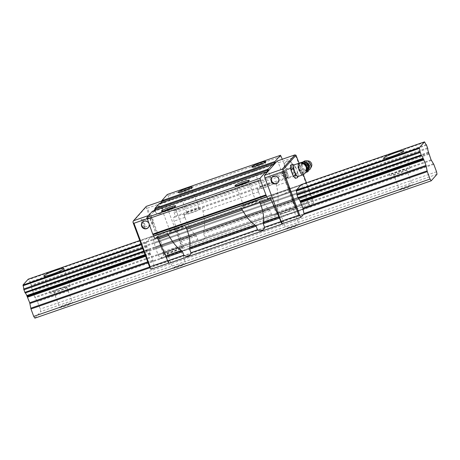 <?xml version="1.0" encoding="UTF-8"?>
<svg xmlns="http://www.w3.org/2000/svg" width="460" height="460" viewBox="0 0 460 460"><rect width="100%" height="100%" fill="white"/><g stroke="black" fill="none" stroke-linecap="round" stroke-linejoin="round"><path stroke-width="0.34" stroke-dasharray="2.3 1.72" d="M390.057 175.122A10.701 1.167 -20.4 0 0 389.93 175.421A10.701 1.167 -20.4 0 0 399.349 173.161A10.701 1.167 -20.4 0 0 409.871 168.256A10.701 1.167 -20.4 0 0 409.998 167.958A10.701 1.167 -20.4 0 0 400.574 170.217A10.701 1.167 -20.4 0 0 390.057 175.122M399.424 189.566A6.883 0.753 -20.4 0 0 399.343 189.756A6.883 0.753 -20.4 0 0 405.398 188.307A6.883 0.753 -20.4 0 0 412.16 185.15A6.883 0.753 -20.4 0 0 412.24 184.96A6.883 0.753 -20.4 0 0 406.186 186.415A6.883 0.753 -20.4 0 0 399.424 189.566M393.593 173.897A6.883 0.753 -20.4 0 0 393.513 174.087A6.883 0.753 -20.4 0 0 399.567 172.632A6.883 0.753 -20.4 0 0 406.335 169.481A6.883 0.753 -20.4 0 0 406.41 169.291A6.883 0.753 -20.4 0 0 400.355 170.746A6.883 0.753 -20.4 0 0 393.593 173.897M50.347 292.825A10.701 1.167 -20.4 0 0 50.221 293.123A10.701 1.167 -20.4 0 0 59.639 290.864A10.701 1.167 -20.4 0 0 70.161 285.959A10.701 1.167 -20.4 0 0 70.282 285.666A10.701 1.167 -20.4 0 0 60.864 287.925A10.701 1.167 -20.4 0 0 50.347 292.825M59.714 307.274A6.883 0.753 -20.4 0 0 59.633 307.464A6.883 0.753 -20.4 0 0 65.688 306.009A6.883 0.753 -20.4 0 0 72.45 302.858A6.883 0.753 -20.4 0 0 72.53 302.668A6.883 0.753 -20.4 0 0 66.476 304.117A6.883 0.753 -20.4 0 0 59.714 307.274M53.883 291.6A6.883 0.753 -20.4 0 0 53.803 291.795A6.883 0.753 -20.4 0 0 59.857 290.34A6.883 0.753 -20.4 0 0 66.625 287.189A6.883 0.753 -20.4 0 0 66.7 286.994A6.883 0.753 -20.4 0 0 60.645 288.449A6.883 0.753 -20.4 0 0 53.883 291.6M163.582 253.592A10.701 1.167 -20.4 0 0 163.455 253.891A10.701 1.167 -20.4 0 0 172.88 251.626A10.701 1.167 -20.4 0 0 183.396 246.727A10.701 1.167 -20.4 0 0 183.523 246.428A10.701 1.167 -20.4 0 0 174.098 248.687A10.701 1.167 -20.4 0 0 163.582 253.592M177.042 229.632A10.701 1.167 159.6 0 1 166.52 234.531A10.701 1.167 159.6 0 1 157.102 236.796A10.701 1.167 159.6 0 1 157.222 236.498A10.701 1.167 159.6 0 1 167.745 231.593A10.701 1.167 159.6 0 1 177.163 229.333A10.701 1.167 159.6 0 1 177.042 229.632M172.948 268.036A6.883 0.753 -20.4 0 0 172.868 268.226A6.883 0.753 -20.4 0 0 178.923 266.771A6.883 0.753 -20.4 0 0 185.685 263.62A6.883 0.753 -20.4 0 0 185.765 263.43A6.883 0.753 -20.4 0 0 179.71 264.885A6.883 0.753 -20.4 0 0 172.948 268.036M167.118 252.367A6.883 0.753 -20.4 0 0 167.037 252.557A6.883 0.753 -20.4 0 0 173.098 251.102A6.883 0.753 -20.4 0 0 179.86 247.952A6.883 0.753 -20.4 0 0 179.94 247.762A6.883 0.753 -20.4 0 0 173.88 249.216A6.883 0.753 -20.4 0 0 167.118 252.367M276.816 214.36A10.701 1.167 -20.4 0 0 276.696 214.653A10.701 1.167 -20.4 0 0 286.114 212.393A10.701 1.167 -20.4 0 0 296.637 207.489A10.701 1.167 -20.4 0 0 296.757 207.195A10.701 1.167 -20.4 0 0 287.339 209.455A10.701 1.167 -20.4 0 0 276.816 214.36M290.277 190.394A10.701 1.167 159.6 0 1 279.755 195.299A10.701 1.167 159.6 0 1 270.336 197.558A10.701 1.167 159.6 0 1 270.463 197.265A10.701 1.167 159.6 0 1 280.979 192.361A10.701 1.167 159.6 0 1 290.404 190.101A10.701 1.167 159.6 0 1 290.277 190.394M286.183 228.804A6.883 0.753 -20.4 0 0 286.103 228.994A6.883 0.753 -20.4 0 0 292.163 227.539A6.883 0.753 -20.4 0 0 298.925 224.388A6.883 0.753 -20.4 0 0 299.006 224.198A6.883 0.753 -20.4 0 0 292.945 225.647A6.883 0.753 -20.4 0 0 286.183 228.804M280.358 213.13A6.883 0.753 -20.4 0 0 280.278 213.325A6.883 0.753 -20.4 0 0 286.333 211.87A6.883 0.753 -20.4 0 0 293.095 208.719A6.883 0.753 -20.4 0 0 293.175 208.524A6.883 0.753 -20.4 0 0 287.12 209.978A6.883 0.753 -20.4 0 0 280.358 213.13M426.316 144.601L29.992 281.922A3.749 0.753 -109.1 0 1 28.503 279.651L28.209 279.185M424.827 142.33L28.503 279.651M301.369 184.535L301.685 184.995A3.749 0.753 70.9 0 0 303.174 187.272L304.647 191.228A3.743 0.753 70.9 0 0 305.348 194.867L307.901 202.458L310.483 206.609L160.442 258.595L157.866 254.443L155.308 246.853A3.743 0.753 -109.1 0 1 154.606 243.213L153.134 239.257A3.749 0.753 -109.1 0 1 151.645 236.98L151.334 236.52L301.369 184.535L139.76 240.534L301.369 184.535L151.317 236.532L146.148 242.351L146.245 243.058A3.749 0.753 -109.1 0 1 146.826 246.347L148.298 250.309A3.743 0.753 -109.1 0 1 149.925 252.914L152.852 260.078L153.973 265.868L304.014 213.883M146.148 242.351L141.088 244.099M146.245 243.058L141.329 244.76M146.826 246.347L142.485 247.854M146.993 247.158L142.767 248.618M149.925 252.914L144.998 254.616M150.121 253.316L145.153 255.035M34.874 318.136L40.67 311.61L40.227 309.085L37.461 301.662L34.718 297.108L32.16 289.524A3.743 0.753 -109.1 0 1 31.464 285.884L29.992 281.922M437 174.288L40.67 311.61M436.551 171.758L40.227 309.085M428.622 152.68L32.292 290.001M428.49 152.202L32.16 289.524M426.673 145.193L30.343 282.515M170.062 230.908A6.497 0.713 159.6 0 1 176.117 228.056A6.497 0.713 159.6 0 1 182.108 226.498A6.497 0.713 159.6 0 1 182.171 226.561A6.497 0.713 159.6 0 1 182.097 226.74A6.497 0.713 159.6 0 1 175.708 229.718A6.497 0.713 159.6 0 1 169.987 231.092A6.497 0.713 159.6 0 1 169.999 231.006A6.497 0.713 159.6 0 1 170.062 230.908M183.557 227.441A7.647 0.834 -20.4 0 0 183.569 227.159A7.647 0.834 -20.4 0 0 176.519 228.988A7.647 0.834 -20.4 0 0 169.401 232.346A7.647 0.834 -20.4 0 0 169.32 232.455A7.647 0.834 -20.4 0 0 175.645 231.081A7.647 0.834 -20.4 0 0 183.557 227.441M173.207 207.483A6.497 0.713 159.6 0 1 175.018 207.328A6.497 0.713 159.6 0 1 175.007 207.414A6.497 0.713 159.6 0 1 174.944 207.512A6.497 0.713 159.6 0 1 168.895 210.364A6.497 0.713 159.6 0 1 162.903 211.916A6.497 0.713 159.6 0 1 162.834 211.859A6.497 0.713 159.6 0 1 162.915 211.68A6.497 0.713 159.6 0 1 164.306 210.795M243.668 205.407A6.497 0.713 159.6 0 1 249.717 202.549A6.497 0.713 159.6 0 1 255.708 200.997A6.497 0.713 159.6 0 1 255.777 201.06A6.497 0.713 159.6 0 1 255.697 201.238A6.497 0.713 159.6 0 1 249.314 204.217A6.497 0.713 159.6 0 1 243.593 205.585A6.497 0.713 159.6 0 1 243.605 205.499A6.497 0.713 159.6 0 1 243.668 205.407M257.157 201.94A7.647 0.834 -20.4 0 0 257.169 201.658A7.647 0.834 -20.4 0 0 250.125 203.487A7.647 0.834 -20.4 0 0 243.006 206.845A7.647 0.834 -20.4 0 0 242.926 206.954A7.647 0.834 -20.4 0 0 249.251 205.58A7.647 0.834 -20.4 0 0 257.157 201.94M246.813 181.982A6.497 0.713 159.6 0 1 248.624 181.827A6.497 0.713 159.6 0 1 248.613 181.913A6.497 0.713 159.6 0 1 248.549 182.005A6.497 0.713 159.6 0 1 242.495 184.862A6.497 0.713 159.6 0 1 236.503 186.415A6.497 0.713 159.6 0 1 236.44 186.357A6.497 0.713 159.6 0 1 236.515 186.173A6.497 0.713 159.6 0 1 237.912 185.294M260.371 186.622A6.497 0.713 159.6 0 1 266.42 183.764A6.497 0.713 159.6 0 1 272.412 182.212A6.497 0.713 159.6 0 1 272.481 182.269A6.497 0.713 159.6 0 1 272.406 182.453A6.497 0.713 159.6 0 1 266.018 185.426A6.497 0.713 159.6 0 1 260.297 186.8A6.497 0.713 159.6 0 1 260.308 186.714A6.497 0.713 159.6 0 1 260.371 186.622M273.861 183.149A7.647 0.834 -20.4 0 0 273.878 182.867A7.647 0.834 -20.4 0 0 266.829 184.696A7.647 0.834 -20.4 0 0 259.71 188.054A7.647 0.834 -20.4 0 0 259.63 188.169A7.647 0.834 -20.4 0 0 265.955 186.794A7.647 0.834 -20.4 0 0 273.861 183.149M263.517 163.191A6.497 0.713 159.6 0 1 265.328 163.036A6.497 0.713 159.6 0 1 265.316 163.127A6.497 0.713 159.6 0 1 265.253 163.219A6.497 0.713 159.6 0 1 259.198 166.071A6.497 0.713 159.6 0 1 253.207 167.63A6.497 0.713 159.6 0 1 253.144 167.566A6.497 0.713 159.6 0 1 253.218 167.388A6.497 0.713 159.6 0 1 254.616 166.503M186.766 212.123A6.497 0.713 159.6 0 1 192.82 209.265A6.497 0.713 159.6 0 1 198.812 207.713A6.497 0.713 159.6 0 1 198.875 207.77A6.497 0.713 159.6 0 1 198.8 207.954A6.497 0.713 159.6 0 1 192.412 210.927A6.497 0.713 159.6 0 1 186.691 212.302A6.497 0.713 159.6 0 1 186.702 212.215A6.497 0.713 159.6 0 1 186.766 212.123M200.261 208.656A7.647 0.834 -20.4 0 0 200.272 208.368A7.647 0.834 -20.4 0 0 193.223 210.197A7.647 0.834 -20.4 0 0 186.105 213.561A7.647 0.834 -20.4 0 0 186.03 213.67A7.647 0.834 -20.4 0 0 192.349 212.296A7.647 0.834 -20.4 0 0 200.261 208.656M189.911 188.698A6.497 0.713 159.6 0 1 191.722 188.542A6.497 0.713 159.6 0 1 191.711 188.629A6.497 0.713 159.6 0 1 191.647 188.721A6.497 0.713 159.6 0 1 185.598 191.578A6.497 0.713 159.6 0 1 179.607 193.131A6.497 0.713 159.6 0 1 179.538 193.073A6.497 0.713 159.6 0 1 179.618 192.889A6.497 0.713 159.6 0 1 181.01 192.004M278.047 182.539A3.973 3.87 -138.4 0 0 278.875 178.497A3.973 3.87 -138.4 0 0 272.113 177.261M148.482 222.738A3.973 3.87 41.6 0 1 149.224 224.721M148.39 227.464A3.973 3.87 -138.4 0 0 149.218 223.422A3.973 3.87 -138.4 0 0 142.456 222.186M292.1 163.622A3.973 3.87 -138.4 0 0 285.447 162.259A3.973 3.87 -138.4 0 0 284.74 166.175A3.973 3.87 -138.4 0 0 291.393 167.538A3.973 3.87 -138.4 0 0 292.1 163.622M284.504 166.434A3.973 3.87 41.6 0 1 285.217 162.518A3.973 3.87 41.6 0 1 291.87 163.886A3.973 3.87 41.6 0 1 291.157 167.802A3.973 3.87 41.6 0 1 284.504 166.434M162.443 208.547A3.973 3.87 -138.4 0 0 155.79 207.178A3.973 3.87 -138.4 0 0 155.083 211.1A3.973 3.87 -138.4 0 0 161.736 212.462A3.973 3.87 -138.4 0 0 162.443 208.547M154.853 211.358A3.973 3.87 41.6 0 1 155.56 207.443A3.973 3.87 41.6 0 1 162.213 208.805A3.973 3.87 41.6 0 1 161.5 212.727A3.973 3.87 41.6 0 1 154.853 211.358M142.37 220.001A3.76 0.753 -109.1 0 1 142.439 219.955A3.76 0.753 -109.1 0 1 142.612 219.978A3.76 0.753 -109.1 0 1 144.382 223.255A3.76 0.753 -109.1 0 1 145.021 226.929A3.76 0.753 -109.1 0 1 144.975 227.004A3.76 0.753 -109.1 0 1 144.9 227.056A3.76 0.753 -109.1 0 1 143.025 223.951A3.76 0.753 -109.1 0 1 142.37 220.001M144.492 228.045A4.588 0.92 70.9 0 0 144.549 227.953A4.588 0.92 70.9 0 0 143.773 223.468A4.588 0.92 70.9 0 0 141.611 219.466A4.588 0.92 70.9 0 0 141.312 219.495A4.588 0.92 70.9 0 0 142.209 224.555A4.588 0.92 70.9 0 0 144.492 228.045M150.092 217.327A3.76 0.753 -109.1 0 1 150.167 217.275A3.76 0.753 -109.1 0 1 150.5 217.419A3.76 0.753 -109.1 0 1 152.111 220.581A3.76 0.753 -109.1 0 1 152.8 224.06A3.76 0.753 -109.1 0 1 152.697 224.33A3.76 0.753 -109.1 0 1 152.628 224.376A3.76 0.753 -109.1 0 1 150.754 221.271A3.76 0.753 -109.1 0 1 150.092 217.327M285.752 178.227A3.76 0.753 -109.1 0 1 285.677 178.279A3.76 0.753 -109.1 0 1 285.349 178.135A3.76 0.753 -109.1 0 1 283.739 174.972A3.76 0.753 -109.1 0 1 283.044 171.494A3.76 0.753 -109.1 0 1 283.147 171.223A3.76 0.753 -109.1 0 1 283.216 171.172A3.76 0.753 -109.1 0 1 285.091 174.282A3.76 0.753 -109.1 0 1 285.752 178.227M290.875 168.544A3.76 0.753 -109.1 0 1 290.944 168.498A3.76 0.753 -109.1 0 1 292.819 171.603A3.76 0.753 -109.1 0 1 293.48 175.553A3.76 0.753 -109.1 0 1 293.405 175.599A3.76 0.753 -109.1 0 1 293.233 175.576A3.76 0.753 -109.1 0 1 291.462 172.293A3.76 0.753 -109.1 0 1 290.823 168.624A3.76 0.753 -109.1 0 1 290.875 168.544M291.352 167.509A4.588 0.92 -109.1 0 1 293.635 170.999A4.588 0.92 -109.1 0 1 294.532 176.059A4.588 0.92 -109.1 0 1 294.233 176.088A4.588 0.92 -109.1 0 1 292.071 172.086A4.588 0.92 -109.1 0 1 291.295 167.601A4.588 0.92 -109.1 0 1 291.352 167.509A4.588 0.92 70.9 0 0 292.157 172.327A4.588 0.92 70.9 0 0 294.446 176.117A4.588 0.92 70.9 0 0 294.532 176.059A4.588 0.92 70.9 0 0 293.727 171.241A4.588 0.92 70.9 0 0 291.439 167.452A4.588 0.92 70.9 0 0 291.352 167.509M296.378 155.796L296.05 156.624L312.208 200.077L313.065 200.675L306.412 182.787M303.353 174.564L299.115 163.156M310.483 206.609L313.513 203.199L313.065 200.675M313.513 203.199L295.343 209.317A3.059 0.615 70.9 0 0 294.745 205.948L293.434 202.423A4.588 0.92 -109.1 0 1 292.934 200.916L287.356 181.878A4.588 0.92 -109.1 0 1 286.965 178.33L288.109 177.042A3.059 0.615 70.9 0 0 287.511 173.667L286.833 171.402L173.598 210.64L168.038 195.678L167.273 194.517M312.208 200.077L294.515 206.206L295.107 209.576M147.424 208.121L146.337 207.788L163.024 252.661L163.582 251.574L147.424 208.121L165.117 201.992L163.978 200.244L151.214 214.596L151.662 217.126L167.82 260.578L169.343 262.901L168.791 263.097M163.582 251.574L181.274 245.439L165.117 201.992M160.442 258.595L163.472 255.185L181.873 248.814L181.274 245.439M163.472 255.185L163.024 252.661M167.532 260.676L167.82 260.578M150.943 269.278L153.973 265.868M132.963 221.818L145.958 207.201L146.28 206.379M146.337 207.788L145.958 207.201M296.05 156.624L278.358 162.754L294.515 206.206M277.213 161.011L278.358 162.754M161.816 200.997L163.978 200.244M148.62 215.498L151.214 214.596M305.474 195.345L155.44 247.336M305.348 194.867L155.308 246.853M303.531 187.864L153.49 239.85M303.174 187.272L153.134 239.257M301.685 184.995L151.645 236.98M181.873 248.814L182.102 248.549A3.059 0.615 70.9 0 0 181.51 245.18L180.199 241.661A4.588 0.92 -109.1 0 1 179.699 240.149L174.116 221.111A4.588 0.92 -109.1 0 1 173.725 217.563L174.875 216.275A3.059 0.615 70.9 0 0 174.277 212.905L173.598 210.64M147.073 218.713L151.662 217.126M282.348 223.928L169.343 262.901M268.387 199.22L155.152 238.458L156.296 237.164A4.588 0.92 -109.1 0 1 156.388 237.107A4.588 0.92 -109.1 0 1 157.193 237.768M265.972 194.879L152.749 234.111M153.669 210.829L152.749 211.864L152.369 211.284M160.454 203.199L159.534 204.228L159.154 203.648M241.437 208.581L241.115 208.202A4.588 0.92 70.9 0 0 240.609 207.926A4.588 0.92 70.9 0 0 240.517 207.983L185.317 227.113A4.588 0.92 -109.1 0 1 185.403 227.05A4.588 0.92 -109.1 0 1 185.909 227.332L186.185 227.723M185.317 227.113L185.679 226.705A9.942 1.087 -20.4 0 0 185.794 226.429A9.942 1.087 -20.4 0 0 177.042 228.528A9.942 1.087 -20.4 0 0 167.279 233.082L156.296 237.164M167.831 234.082L167.509 233.703A4.588 0.92 70.9 0 0 167.003 233.427A4.588 0.92 70.9 0 0 166.917 233.49M269.537 197.932L259.279 201.204A9.942 1.087 -20.4 0 0 259.394 200.928A9.942 1.087 -20.4 0 0 250.648 203.027A9.942 1.087 -20.4 0 0 240.879 207.581L240.517 207.983M258.923 201.612A4.588 0.92 -109.1 0 1 259.009 201.549A4.588 0.92 -109.1 0 1 259.515 201.825L259.791 202.222M202.613 208.541A4.588 0.92 -109.1 0 1 202.745 207.512L202.383 207.92L202.963 211.117C204.827 219.926 205.045 226.843 203.613 231.863L203.556 233.565L204.867 237.09C204.924 240.149 199.41 242.058 197.788 239.539L181.51 245.18M184.989 217.586L183.868 214.573A9.942 1.087 -20.4 0 1 183.983 214.291L184.345 213.888A4.588 0.92 70.9 0 0 184.213 214.918L184.989 217.586C188.14 225.843 191.613 231.547 195.414 234.703L196.477 236.02L197.788 239.539M183.868 214.573A9.942 1.087 -20.4 0 0 192.613 212.468A9.942 1.087 -20.4 0 0 202.383 207.92M258.589 192.084L257.468 189.066A9.942 1.087 -20.4 0 1 257.583 188.79L257.945 188.381A4.588 0.92 70.9 0 0 257.818 189.416L258.589 192.084C261.74 200.336 265.219 206.045 269.019 209.202L270.083 210.519L271.388 214.038C273.01 216.556 278.524 214.642 278.467 211.583L277.161 208.064L277.219 206.362C278.651 201.342 278.432 194.425 276.563 185.616L276.218 183.04A4.588 0.92 -109.1 0 1 276.345 182.011L275.988 182.413L276.218 183.04M257.468 189.066A9.942 1.087 -20.4 0 0 266.219 186.967A9.942 1.087 -20.4 0 0 275.988 182.413M281.273 156.446L168.038 195.678M286.833 171.402L282.313 159.246M272.774 164.996L159.534 204.228M265.983 172.626L152.749 211.864M285.142 169.659A4.588 0.92 70.9 0 0 285.085 169.751A4.588 0.92 70.9 0 0 285.861 174.236A4.588 0.92 70.9 0 0 288.023 178.238A4.588 0.92 70.9 0 0 288.236 178.267A4.588 0.92 70.9 0 0 288.322 178.21A4.588 0.92 70.9 0 0 287.517 173.391A4.588 0.92 70.9 0 0 285.229 169.602A4.588 0.92 70.9 0 0 285.142 169.659M284.602 170.838A3.651 0.73 70.9 0 0 284.556 170.907A3.651 0.73 70.9 0 0 285.171 174.472A3.651 0.73 70.9 0 0 286.89 177.658A3.651 0.73 70.9 0 0 287.126 177.635A3.651 0.73 70.9 0 0 286.419 173.615A3.651 0.73 70.9 0 0 284.602 170.838M297.775 176.583A6.118 1.225 70.9 0 0 297.89 176.502A6.118 1.225 70.9 0 0 298.074 175.214L298.011 174.288L297.217 173.293L297.223 171.166L296.177 168.354L294.774 166.715L294.86 165.824L294.015 164.939M305.877 166.963A3.933 3.254 -119.7 0 0 300.018 165.111C297.804 168.13 298.597 170.269 302.404 171.534A3.933 3.254 -119.7 0 0 305.877 166.963M300.196 163.07L298.672 163.409L298.051 169.119L302.381 173.386L305.549 172.552M300.581 163.07A5.267 4.358 -119.7 0 0 298.367 169.245A5.267 4.358 -119.7 0 0 304.382 172.839A5.267 4.358 -119.7 0 0 305.894 171.959M308.194 171.448L303.238 172.891L298.908 168.624L299.529 162.92M305.21 161.908A4.537 3.755 -119.7 0 0 301.599 164.852A4.537 3.755 -119.7 0 0 301.869 167.302A4.537 3.755 -119.7 0 0 304.721 170.321A4.537 3.755 -119.7 0 0 307.079 170.47A4.537 3.755 -119.7 0 0 308.844 169.148M308.562 170.275A5.048 5.048 0 0 1 304.721 170.321L307.429 170.223L308.907 167.785A4.542 3.76 -119.7 0 0 308.614 165.491A4.542 3.76 -119.7 0 0 308.453 165.1M303.45 161.678A5.048 5.048 0 0 0 301.599 164.852L303.054 162.564L305.911 162.53A4.542 3.76 -119.7 0 0 301.944 163.237A4.542 3.76 -119.7 0 0 301.334 167.607A4.542 3.76 -119.7 0 0 306.55 170.781A4.542 3.76 -119.7 0 0 308.907 167.785L308.597 165.623L305.911 162.53A4.542 3.76 -119.7 0 1 306.883 163.116M304.083 161.247A5.048 4.174 -119.7 0 0 302.542 166.808A5.048 4.174 -119.7 0 0 308.332 170.332A5.048 4.174 -119.7 0 0 309.085 170.01M308.257 160.925A3.709 3.065 -119.7 0 0 307.309 161.029A3.709 3.065 -119.7 0 0 305.624 165.347A3.709 3.065 -119.7 0 0 309.879 167.934A3.709 3.065 -119.7 0 0 311.483 166.577M309.965 164.082A1.708 1.414 -119.7 0 0 308.004 162.892A1.708 1.414 -119.7 0 0 307.222 164.881A1.708 1.414 -119.7 0 0 309.183 166.071A1.708 1.414 -119.7 0 0 309.965 164.082M302.381 173.386L303.238 172.891M298.051 169.119L298.908 168.624M297.792 177.071L298.074 175.214A6.118 1.225 70.9 0 0 296.7 169.757A6.118 1.225 70.9 0 0 294.4 165.347A6.118 1.225 70.9 0 0 293.773 165.025M290.496 165.203L292.646 167.452L295.096 174.03L295.389 178.365M295.096 174.03L297.217 173.293M292.646 167.452L294.774 166.715M296.177 168.354A6.302 1.265 70.9 0 0 294.86 165.824M298.011 174.288A6.302 1.265 70.9 0 0 297.223 171.166M298.063 176.485A6.302 1.265 70.9 0 0 298.137 176.14M147.947 249.717L143.721 251.177M148.298 250.309L143.957 251.815M150.466 253.839L145.366 255.611M150.776 254.495L145.619 256.277M152.852 260.078L147.695 261.866M153.071 260.837L147.97 262.608M153.899 265.541L149.615 267.024M303.399 214.573L149.937 267.743M433.791 164.335L37.461 301.662M433.481 163.685L37.157 301.012M431.359 160.442L35.029 297.764M431.049 159.787L34.718 297.108M428.973 154.203L32.643 291.525M428.754 153.445L32.424 290.766M427.788 148.563L31.464 285.884M427.627 147.752L31.297 285.079M310.339 206.356L160.298 258.342M308.211 203.107L158.177 255.093M307.901 202.458L157.866 254.443M305.825 196.868L155.785 248.854M305.612 196.109L155.572 248.095M304.647 191.228L154.606 243.213M304.48 190.423L154.439 242.408M295.343 209.317L182.102 248.549M185.679 226.705L185.909 227.332M167.279 233.082L167.509 233.703M240.879 207.581L241.115 208.202M259.279 201.204L259.515 201.825M183.983 214.291L184.213 214.918M196.477 236.02L180.199 241.661M195.414 234.703L179.699 240.149M270.083 210.519L203.556 233.565M269.019 209.202L203.613 231.863M184.908 217.373L174.116 221.111M258.514 191.872L202.963 211.117M184.345 213.888L173.725 217.563M257.945 188.381L202.745 207.512M257.583 188.79L257.818 189.416M271.388 214.038L204.867 237.09M294.745 205.948L278.467 211.583M293.434 202.423L277.161 208.064M292.934 200.916L277.219 206.362M287.356 181.878L276.563 185.616M286.965 178.33L276.345 182.011M288.109 177.042L174.875 216.275M287.511 173.667L174.277 212.905M286.983 172.247L173.748 211.479M302.444 174.961A6.118 1.225 70.9 0 0 302.565 174.88A6.118 1.225 70.9 0 0 302.404 171.534M300.018 165.111A6.118 1.225 70.9 0 0 298.442 163.403M383.571 158.326L389.93 175.421M393.513 174.087L399.343 189.756M43.861 276.029L50.221 293.123M53.803 291.795L59.633 307.464M157.102 236.796L163.455 253.891M167.037 252.557L172.868 268.226M270.336 197.558L276.696 214.653M280.278 213.325L286.103 228.994M293.175 208.524L299.006 224.198M290.404 190.101L296.757 207.195M179.94 247.762L185.765 263.43M177.163 229.333L183.523 246.428M66.7 286.994L72.53 302.668M63.928 268.571L70.282 285.666M406.41 169.291L412.24 184.96M403.638 150.863L409.998 167.958M182.108 226.498L183.569 227.159M182.171 226.561L175.018 207.328M175.007 207.414L175.685 205.965M255.708 200.997L257.169 201.658M255.777 201.06L248.624 181.827M248.613 181.913L249.291 180.458M272.412 182.212L273.878 182.867M272.481 182.269L265.328 163.036M265.316 163.127L265.995 161.673M198.812 207.713L200.272 208.368M198.875 207.77L191.722 188.542M191.711 188.629L192.389 187.174M142.612 219.978L141.611 219.466M145.021 226.929L144.549 227.953M142.439 219.955L150.167 217.275M152.8 224.06L153.404 220.133L150.5 217.419M283.044 171.494L282.44 175.421L285.349 178.135M283.216 171.172L290.944 168.498M293.233 175.576L294.233 176.088M290.823 168.624L291.295 167.601M285.677 178.279L293.405 175.599M144.9 227.056L152.628 224.376M179.607 193.131L178.146 192.47M186.691 212.302L179.538 193.073M186.702 212.215L186.03 213.67M253.207 167.63L251.746 166.968M260.297 186.8L253.144 167.566M260.308 186.714L259.63 188.169M236.503 186.415L235.043 185.759M243.593 205.585L236.44 186.357M243.605 205.499L242.926 206.954M162.903 211.916L161.443 211.261M169.987 231.092L162.834 211.859M169.999 231.006L169.32 232.455M186.915 229.448L185.794 226.429M185.403 227.05L240.609 207.926M260.521 203.941L259.394 200.928M156.388 237.107L167.003 233.427M259.009 201.549L269.623 197.869M294.446 176.117L288.236 178.267M286.89 177.658L288.023 178.238M284.556 170.907L285.085 169.751M291.439 167.452L285.229 169.602"/><path stroke-width="0.69" d="M403.512 151.162A10.701 1.167 159.6 0 1 392.995 156.061A10.701 1.167 159.6 0 1 383.571 158.326A10.701 1.167 159.6 0 1 383.697 158.027A10.701 1.167 159.6 0 1 394.214 153.123A10.701 1.167 159.6 0 1 403.638 150.863A10.701 1.167 159.6 0 1 403.512 151.162M63.802 268.864A10.701 1.167 159.6 0 1 53.285 273.769A10.701 1.167 159.6 0 1 43.861 276.029A10.701 1.167 159.6 0 1 43.987 275.73A10.701 1.167 159.6 0 1 54.504 270.831A10.701 1.167 159.6 0 1 63.928 268.571A10.701 1.167 159.6 0 1 63.802 268.864M431.198 180.814L430.06 179.066L427.294 171.643L426.035 165.422L423.108 158.257A3.743 0.753 70.9 0 0 421.486 155.652L420.014 151.696A3.749 0.753 70.9 0 0 419.428 148.402L419.33 147.695L424.499 141.875L424.827 142.33A3.749 0.753 70.9 0 0 426.316 144.601L427.788 148.563A3.743 0.753 70.9 0 0 428.49 152.202L431.049 159.787L433.791 164.335L436.551 171.758L437 174.288L431.198 180.814L34.874 318.136L33.729 316.388L30.969 308.965L29.71 302.749L26.778 295.579L144.998 254.616M28.209 279.185L23 285.016L23.103 285.723A3.749 0.753 -109.1 0 1 23.684 289.018L25.156 292.974A3.743 0.753 -109.1 0 1 26.778 295.579M424.499 141.875L301.369 184.535L424.517 141.864M139.76 240.534L28.175 279.197L139.76 240.528M419.33 147.695L296.183 190.359L301.358 184.546M141.088 244.099L23 285.016M419.428 148.402L296.286 191.067L296.183 190.359M141.329 244.76L23.103 285.723M420.014 151.696L296.867 194.361A3.749 0.753 70.9 0 0 296.286 191.067M142.485 247.854L23.684 289.018M420.175 152.501L297.034 195.166L296.867 194.361M142.767 248.618L23.851 289.823M423.108 158.257L299.96 200.922A3.743 0.753 70.9 0 0 298.339 198.323L297.034 195.166M423.303 158.66L300.161 201.325L299.96 200.922M145.153 255.035L26.973 295.981M430.06 179.066L33.729 316.388M164.306 210.795A6.497 0.713 159.6 0 1 173.207 207.483M161.454 210.979A7.647 0.834 159.6 0 1 169.361 207.333A7.647 0.834 159.6 0 1 175.685 205.965A7.647 0.834 159.6 0 1 175.605 206.074A7.647 0.834 159.6 0 1 168.486 209.432A7.647 0.834 159.6 0 1 161.443 211.261A7.647 0.834 159.6 0 1 161.454 210.979M237.912 185.294A6.497 0.713 159.6 0 1 246.813 181.982M235.054 185.472A7.647 0.834 159.6 0 1 242.966 181.832A7.647 0.834 159.6 0 1 249.291 180.458A7.647 0.834 159.6 0 1 249.211 180.573A7.647 0.834 159.6 0 1 242.092 183.931A7.647 0.834 159.6 0 1 235.043 185.759A7.647 0.834 159.6 0 1 235.054 185.472M254.616 166.503A6.497 0.713 159.6 0 1 263.517 163.191M251.764 166.687A7.647 0.834 159.6 0 1 259.67 163.047A7.647 0.834 159.6 0 1 265.995 161.673A7.647 0.834 159.6 0 1 265.914 161.782A7.647 0.834 159.6 0 1 258.796 165.14A7.647 0.834 159.6 0 1 251.746 166.968A7.647 0.834 159.6 0 1 251.764 166.687M181.01 192.004A6.497 0.713 159.6 0 1 189.911 188.698M178.158 192.188A7.647 0.834 159.6 0 1 186.064 188.548A7.647 0.834 159.6 0 1 192.389 187.174A7.647 0.834 159.6 0 1 192.314 187.283A7.647 0.834 159.6 0 1 185.19 190.641A7.647 0.834 159.6 0 1 178.146 192.47A7.647 0.834 159.6 0 1 178.158 192.188M278.645 178.756A3.973 3.87 41.6 0 1 277.932 182.672A3.973 3.87 41.6 0 1 271.285 181.309A3.973 3.87 41.6 0 1 271.992 177.393A3.973 3.87 41.6 0 1 278.645 178.756M272.113 177.261A3.973 3.87 -138.4 0 0 271.515 181.044A3.973 3.87 -138.4 0 0 278.047 182.539M149.224 224.721A3.973 3.87 41.6 0 1 141.628 226.234A3.973 3.87 41.6 0 1 148.482 222.738M142.456 222.186A3.973 3.87 -138.4 0 0 141.858 225.969A3.973 3.87 -138.4 0 0 148.39 227.464M306.412 182.787L303.353 174.564M299.115 163.156L295.993 155.215L283.003 169.832L299.839 215.544L298.753 215.211L282.595 171.758L283.153 170.671M282.595 171.758L264.897 177.893L264.454 175.363L277.213 161.011L294.906 154.882L295.993 155.215M298.753 215.211L281.06 221.34L264.897 177.893M283.003 169.832L282.147 169.234L264.454 175.363M150.127 266.708L149.799 267.536L133.112 222.657L133.969 223.255L150.127 266.708L167.532 260.676M149.799 267.536L150.943 269.278L168.791 263.097M161.816 200.997L146.28 206.379L133.521 220.731L132.963 221.818L133.112 222.657M282.147 169.234L294.906 154.882M133.521 220.731L148.62 215.498M299.839 215.544L300.984 217.292L304.014 213.883L302.893 208.092L300.161 201.325M300.984 217.292L282.584 223.669L281.06 221.34M133.969 223.255L147.073 218.713M157.193 237.768A4.588 0.92 -109.1 0 1 157.998 239.246L165.692 255.904A4.588 0.92 -109.1 0 1 166.278 257.318L167.589 260.837A3.059 0.615 70.9 0 0 169.056 263.206A3.059 0.615 70.9 0 0 169.113 263.166M152.749 234.111L153.629 236.13A3.059 0.615 70.9 0 0 155.095 238.498A3.059 0.615 70.9 0 0 155.152 238.458M282.313 159.246L280.508 155.279L274.999 161.477L275.149 162.322L272.774 164.996L272.389 164.415L268.214 169.113L268.364 169.953L265.983 172.626L265.604 172.046L152.369 211.284L146.861 217.476L152.72 234.123L265.972 194.879L266.863 196.892A3.059 0.615 70.9 0 0 268.329 199.261A3.059 0.615 70.9 0 0 268.387 199.22L269.537 197.932A4.588 0.92 -109.1 0 1 269.623 197.869A4.588 0.92 -109.1 0 1 271.233 200.008L278.933 216.666A4.588 0.92 -109.1 0 1 279.519 218.08L280.824 221.599A3.059 0.615 70.9 0 0 282.29 223.968A3.059 0.615 70.9 0 0 282.348 223.928L282.584 223.669M272.389 164.415L159.154 203.648L154.98 208.345L155.129 209.191L153.669 210.829M280.508 155.279L167.273 194.517L161.765 200.715L161.914 201.555L160.454 203.199M185.909 227.332L186.915 229.448C189.681 237.101 190.578 243.156 189.612 247.618L189.635 249.222L190.946 252.747C191.28 255.49 185.765 257.399 183.868 255.196L182.557 251.677L181.412 250.458C177.117 247.773 172.908 242.794 168.791 235.503L167.509 233.703M259.515 201.825L260.521 203.941C263.287 211.594 264.184 217.655 263.212 222.111L263.241 223.721L264.546 227.24C264.885 229.988 259.371 231.897 257.473 229.695L256.162 226.176L255.012 224.952C250.717 222.272 246.508 217.287 242.391 210.001L241.115 208.202M274.999 161.477L161.765 200.715M275.149 162.322L161.914 201.555M268.214 169.113L154.98 208.345M268.364 169.953L155.129 209.191M265.604 172.046L260.095 178.244L146.861 217.476M260.095 178.244L260.394 179.929L147.154 219.167M260.394 179.929L265.955 194.885M298.442 163.403L293.773 165.025A6.118 1.225 70.9 0 0 293.652 165.105A6.118 1.225 70.9 0 0 293.474 166.388A6.118 1.225 70.9 0 0 294.843 171.844A6.118 1.225 70.9 0 0 297.143 176.261A6.118 1.225 70.9 0 0 297.775 176.583L302.444 174.961A6.118 6.118 0 0 0 306.176 167.055A6.118 6.118 0 0 0 298.442 163.403A6.118 1.225 70.9 0 0 298.327 163.484A6.118 1.225 70.9 0 0 299.517 170.229A6.118 1.225 70.9 0 0 302.444 174.961M297.603 176.738L297.516 177.629L295.389 178.365L293.238 176.117L290.789 169.539L290.496 165.203L292.617 164.467L293.411 165.462L293.537 167.314L292.916 168.803L294.32 170.441L294.843 171.844L295.366 173.253L295.36 175.381L296.683 175.777L297.603 176.738A6.302 1.265 70.9 0 0 297.953 176.674A6.302 1.265 70.9 0 0 298.034 176.542A6.302 1.265 70.9 0 0 298.063 176.485M294.015 164.939L293.94 164.864A6.302 1.265 70.9 0 0 293.589 164.933A6.302 1.265 70.9 0 0 293.411 165.462M305.549 172.552L307.332 171.942L307.953 166.232L303.623 161.966L300.196 163.07M305.894 171.959A5.267 4.358 -119.7 0 0 306.325 165.738A5.267 4.358 -119.7 0 0 300.731 163.024A5.267 4.358 -119.7 0 0 300.581 163.07M298.942 163.254L304.485 161.477L308.815 165.744L308.194 171.448L307.332 171.942M308.844 169.148A4.537 3.755 -119.7 0 0 309.137 165.186A4.537 3.755 -119.7 0 0 305.21 161.908M308.562 170.275A5.048 5.048 0 0 0 309.085 170.01A5.048 4.174 -119.7 0 0 310.517 168.486A5.048 4.174 -119.7 0 0 310.626 164.45A5.048 4.174 -119.7 0 0 306.124 160.793A5.048 4.174 -119.7 0 0 304.836 160.931A5.048 4.174 -119.7 0 0 304.083 161.247A5.048 5.048 0 0 0 303.45 161.678M310.517 168.486L311.483 166.577A3.709 3.065 -119.7 0 0 311.259 162.961A3.709 3.065 -119.7 0 0 308.257 160.925L306.124 160.793M303.623 161.966L304.485 161.477M307.953 166.232L308.815 165.744M290.789 169.539L292.916 168.803M293.238 176.117L295.36 175.381M297.516 177.629L298.034 176.542M293.94 164.864L292.617 164.467M293.537 167.314A6.302 1.265 70.9 0 0 294.32 170.441M295.366 173.253A6.302 1.265 70.9 0 0 296.683 175.777M421.13 155.06L297.982 197.731M143.721 251.177L24.8 292.382M421.486 155.652L298.339 198.323M143.957 251.815L25.156 292.974M423.648 159.189L300.506 201.854M145.366 255.611L27.318 296.51M423.959 159.839L300.811 202.503M145.619 256.277L27.629 297.16M426.035 165.422L302.893 208.092M147.695 261.866L29.71 302.749M426.253 166.186L303.105 208.851M147.97 262.608L29.923 303.508M427.081 170.89L303.939 213.555M149.615 267.024L30.757 308.211M427.294 171.643L303.399 214.573M149.937 267.743L30.969 308.965M242.391 210.001L186.84 229.252M255.012 224.952L189.612 247.618M256.162 226.176L189.635 249.222M257.473 229.695L190.946 252.747M183.868 255.196L167.589 260.837M280.824 221.599L264.546 227.24M182.557 251.677L166.278 257.318M181.412 250.458L165.692 255.904M168.791 235.503L157.998 239.246M266.863 196.892L153.629 236.13M266.334 195.471L153.099 234.703M271.233 200.008L260.446 203.745M278.933 216.666L263.212 222.111M279.519 218.08L263.241 223.721M308.453 165.1A4.542 3.76 -119.7 0 0 306.883 163.116M169.056 263.206L282.29 223.968M155.095 238.498L268.329 199.261"/></g></svg>
